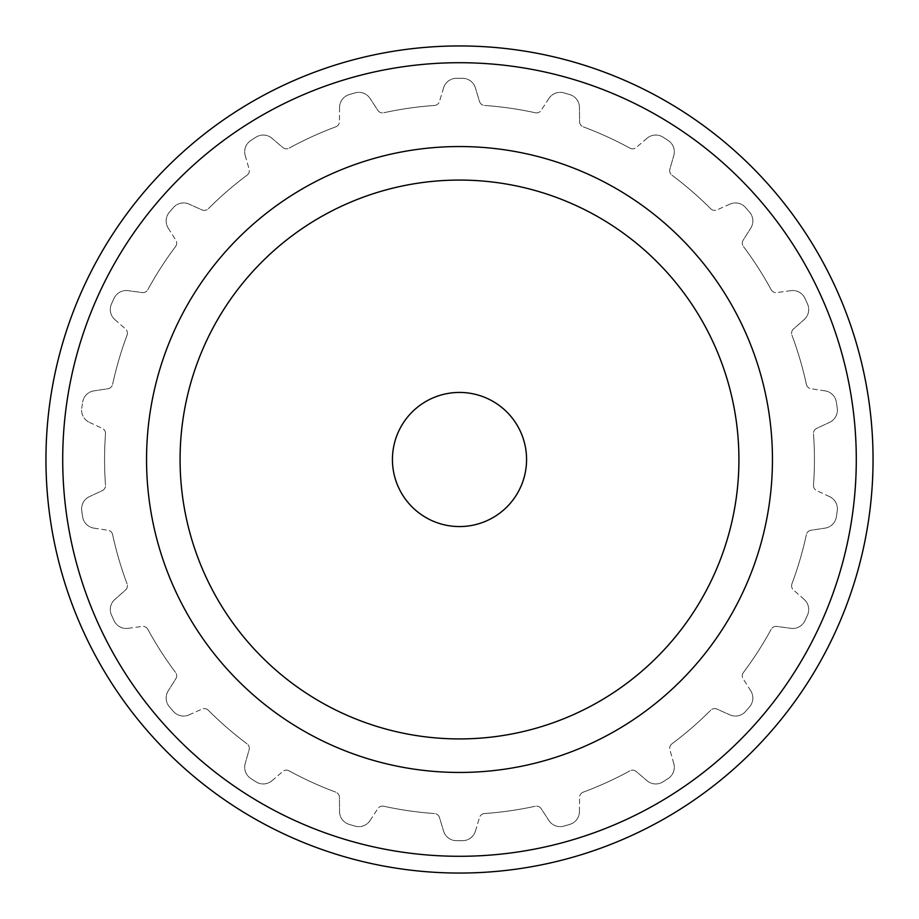 <?xml version="1.0" encoding="UTF-8"?>
<svg xmlns="http://www.w3.org/2000/svg" width="919" height="919" viewBox="0 0 919 919"><rect width="100%" height="100%" fill="white"/><g stroke="black" fill="none" stroke-linecap="round" stroke-linejoin="round"><path stroke-width="0.69" stroke-dasharray="4.59 3.45" d="M392.436 459.5A67.064 67.064 0 0 0 459.5 526.564A67.064 67.064 0 0 0 526.564 459.5A67.064 67.064 0 0 0 459.5 392.436A67.064 67.064 0 0 0 392.436 459.5M45.95 459.5A413.55 413.55 0 0 0 459.5 873.05A413.55 413.55 0 0 0 873.05 459.5A413.55 413.55 0 0 0 459.5 45.95A413.55 413.55 0 0 0 45.95 459.5A413.55 413.55 0 0 0 459.5 873.05A413.55 413.55 0 0 0 873.05 459.5A413.55 413.55 0 0 1 459.5 873.05A413.55 413.55 0 0 1 45.95 459.5A413.55 413.55 0 0 1 459.5 45.95A413.55 413.55 0 0 1 873.05 459.5A413.55 413.55 0 0 0 459.5 45.95A413.55 413.55 0 0 0 45.95 459.5M856.29 459.5A396.79 396.79 0 0 0 459.5 62.71A396.79 396.79 0 0 0 62.71 459.5A396.79 396.79 0 0 0 459.5 856.29A396.79 396.79 0 0 0 856.29 459.5A396.79 396.79 0 0 1 459.5 856.29A396.79 396.79 0 0 1 62.71 459.5A396.79 396.79 0 0 1 459.5 62.71A396.79 396.79 0 0 1 856.29 459.5A396.79 396.79 0 0 0 459.5 62.71A396.79 396.79 0 0 0 62.71 459.5A396.79 396.79 0 0 0 459.5 856.29A396.79 396.79 0 0 0 856.29 459.5M146.546 459.5A312.954 312.954 0 0 0 459.5 772.454A312.954 312.954 0 0 0 772.454 459.5A312.954 312.954 0 0 1 459.5 772.454A312.954 312.954 0 0 1 146.546 459.5A312.954 312.954 0 0 0 459.5 772.454A312.954 312.954 0 0 0 772.454 459.5A312.954 312.954 0 0 0 459.5 146.546A312.954 312.954 0 0 0 146.546 459.5A312.954 312.954 0 0 1 459.5 146.546A312.954 312.954 0 0 1 772.454 459.5A312.954 312.954 0 0 0 459.5 146.546A312.954 312.954 0 0 0 146.546 459.5M180.078 459.5A279.422 279.422 0 0 0 459.5 738.922A279.422 279.422 0 0 0 738.922 459.5A279.422 279.422 0 0 0 459.5 180.078A279.422 279.422 0 0 0 180.078 459.5M111.452 304.04A13.417 13.417 0 0 0 114.829 319.571A13.417 13.417 0 0 1 111.452 304.04A381.19 381.19 0 0 1 114.082 298.273A381.19 381.19 0 0 0 111.452 304.04M114.829 319.571L125.535 328.991L114.829 319.571M127.075 335.148A5.583 5.583 0 0 0 125.535 328.991A5.583 5.583 0 0 1 127.075 335.148A354.929 354.929 0 0 0 112.612 384.395A354.929 354.929 0 0 1 127.075 335.148M107.994 388.737A5.583 5.583 0 0 0 112.612 384.395A5.583 5.583 0 0 1 107.994 388.737L93.899 390.874L107.994 388.737M93.899 390.874A13.417 13.417 0 0 0 82.653 402.12A13.417 13.417 0 0 1 93.899 390.874M81.745 408.392A381.19 381.19 0 0 1 82.653 402.12A381.19 381.19 0 0 0 81.745 408.392A13.417 13.417 0 0 0 89.373 422.338A13.417 13.417 0 0 1 81.745 408.392M169.349 212.278A13.417 13.417 0 0 0 168.223 228.13A13.417 13.417 0 0 1 169.349 212.278A381.19 381.19 0 0 1 173.496 207.487A381.19 381.19 0 0 0 169.349 212.278M168.223 228.13L175.828 240.192L168.223 228.13M175.575 246.522A5.583 5.583 0 0 0 175.828 240.192A5.583 5.583 0 0 1 175.575 246.522A354.929 354.929 0 0 0 147.821 289.703A354.929 354.929 0 0 1 175.575 246.522M142.169 292.564A5.583 5.583 0 0 0 147.821 289.703A5.583 5.583 0 0 1 142.169 292.564L128.04 290.657L142.169 292.564M128.04 290.657A13.417 13.417 0 0 0 114.082 298.273A13.417 13.417 0 0 1 128.04 290.657M250.749 140.55A13.417 13.417 0 0 0 245.201 155.449A13.417 13.417 0 0 1 250.749 140.55A381.19 381.19 0 0 1 256.079 137.115A381.19 381.19 0 0 0 250.749 140.55M245.201 155.449L249.106 169.153L245.201 155.449M247.073 175.161A5.583 5.583 0 0 0 249.106 169.153A5.583 5.583 0 0 1 247.073 175.161A354.929 354.929 0 0 0 208.28 208.774A354.929 354.929 0 0 1 247.073 175.161M202.054 209.923A5.583 5.583 0 0 0 208.28 208.774A5.583 5.583 0 0 1 202.054 209.923L189.038 204.11L202.054 209.923M189.038 204.11A13.417 13.417 0 0 0 173.496 207.487A13.417 13.417 0 0 1 189.038 204.11M349.071 94.657A13.417 13.417 0 0 0 339.548 107.385A13.417 13.417 0 0 1 349.071 94.657A381.19 381.19 0 0 1 355.148 92.865A381.19 381.19 0 0 0 349.071 94.657M339.548 107.385L339.433 121.641L339.548 107.385M335.791 126.833A5.583 5.583 0 0 0 339.433 121.641A5.583 5.583 0 0 1 335.791 126.833A354.929 354.929 0 0 0 289.094 148.154A354.929 354.929 0 0 1 335.791 126.833M282.788 147.5A5.583 5.583 0 0 0 289.094 148.154A5.583 5.583 0 0 1 282.788 147.5L271.944 138.252L282.788 147.5M271.944 138.252A13.417 13.417 0 0 0 256.079 137.115A13.417 13.417 0 0 1 271.944 138.252M456.329 78.322A13.417 13.417 0 0 0 443.601 87.856A13.417 13.417 0 0 1 456.329 78.322A381.19 381.19 0 0 1 462.671 78.322A381.19 381.19 0 0 0 456.329 78.322M443.601 87.856L439.477 101.492L443.601 87.856M434.526 105.455A5.583 5.583 0 0 0 439.477 101.492A5.583 5.583 0 0 1 434.526 105.455A354.929 354.929 0 0 0 383.717 112.761A354.929 354.929 0 0 1 434.526 105.455M377.847 110.36A5.583 5.583 0 0 0 383.717 112.761A5.583 5.583 0 0 1 377.847 110.36L370.047 98.425L377.847 110.36M370.047 98.425A13.417 13.417 0 0 0 355.148 92.865A13.417 13.417 0 0 1 370.047 98.425M563.852 92.865A13.417 13.417 0 0 0 548.953 98.425A13.417 13.417 0 0 1 563.852 92.865A381.19 381.19 0 0 1 569.929 94.657A381.19 381.19 0 0 0 563.852 92.865M548.953 98.425L541.153 110.36L548.953 98.425M535.283 112.761A5.583 5.583 0 0 0 541.153 110.36A5.583 5.583 0 0 1 535.283 112.761A354.929 354.929 0 0 0 484.474 105.455A354.929 354.929 0 0 1 535.283 112.761M479.523 101.492A5.583 5.583 0 0 0 484.474 105.455A5.583 5.583 0 0 1 479.523 101.492L475.399 87.856L479.523 101.492M475.399 87.856A13.417 13.417 0 0 0 462.671 78.322A13.417 13.417 0 0 1 475.399 87.856M662.921 137.115A13.417 13.417 0 0 0 647.056 138.252A13.417 13.417 0 0 1 662.921 137.115A381.19 381.19 0 0 1 668.251 140.55A381.19 381.19 0 0 0 662.921 137.115M647.056 138.252L636.212 147.5L647.056 138.252M629.906 148.154A5.583 5.583 0 0 0 636.212 147.5A5.583 5.583 0 0 1 629.906 148.154A354.929 354.929 0 0 0 583.209 126.833A354.929 354.929 0 0 1 629.906 148.154M579.567 121.641A5.583 5.583 0 0 0 583.209 126.833A5.583 5.583 0 0 1 579.567 121.641L579.452 107.385L579.567 121.641M579.452 107.385A13.417 13.417 0 0 0 569.929 94.657A13.417 13.417 0 0 1 579.452 107.385M745.504 207.487A13.417 13.417 0 0 0 729.962 204.11A13.417 13.417 0 0 1 745.504 207.487A381.19 381.19 0 0 1 749.651 212.278A381.19 381.19 0 0 0 745.504 207.487M729.962 204.11L716.946 209.923L729.962 204.11M710.72 208.774A5.583 5.583 0 0 0 716.946 209.923A5.583 5.583 0 0 1 710.72 208.774A354.929 354.929 0 0 0 671.927 175.161A354.929 354.929 0 0 1 710.72 208.774M669.894 169.153A5.583 5.583 0 0 0 671.927 175.161A5.583 5.583 0 0 1 669.894 169.153L673.799 155.449L669.894 169.153M673.799 155.449A13.417 13.417 0 0 0 668.251 140.55A13.417 13.417 0 0 1 673.799 155.449M804.918 298.273A13.417 13.417 0 0 0 790.96 290.657A13.417 13.417 0 0 1 804.918 298.273A381.19 381.19 0 0 1 807.548 304.04A381.19 381.19 0 0 0 804.918 298.273M790.96 290.657L776.831 292.564L790.96 290.657M771.179 289.703A5.583 5.583 0 0 0 776.831 292.564A5.583 5.583 0 0 1 771.179 289.703A354.929 354.929 0 0 0 743.425 246.522A354.929 354.929 0 0 1 771.179 289.703M743.172 240.192A5.583 5.583 0 0 0 743.425 246.522A5.583 5.583 0 0 1 743.172 240.192L750.777 228.13L743.172 240.192M750.777 228.13A13.417 13.417 0 0 0 749.651 212.278A13.417 13.417 0 0 1 750.777 228.13M836.347 402.12A13.417 13.417 0 0 0 825.101 390.874A13.417 13.417 0 0 1 836.347 402.12A381.19 381.19 0 0 1 837.255 408.392A381.19 381.19 0 0 0 836.347 402.12M825.101 390.874L811.006 388.737L825.101 390.874M806.388 384.395A5.583 5.583 0 0 0 811.006 388.737A5.583 5.583 0 0 1 806.388 384.395A354.929 354.929 0 0 0 791.925 335.148A354.929 354.929 0 0 1 806.388 384.395M793.465 328.991A5.583 5.583 0 0 0 791.925 335.148A5.583 5.583 0 0 1 793.465 328.991L804.171 319.571L793.465 328.991M804.171 319.571A13.417 13.417 0 0 0 807.548 304.04A13.417 13.417 0 0 1 804.171 319.571M837.255 510.608A13.417 13.417 0 0 0 829.627 496.662A13.417 13.417 0 0 1 837.255 510.608A381.19 381.19 0 0 1 836.347 516.88A381.19 381.19 0 0 0 837.255 510.608M829.627 496.662L816.704 490.631L829.627 496.662M813.499 485.163A5.583 5.583 0 0 0 816.704 490.631A5.583 5.583 0 0 1 813.499 485.163A354.929 354.929 0 0 0 813.499 433.837A354.929 354.929 0 0 1 813.499 485.163M816.704 428.369A5.583 5.583 0 0 0 813.499 433.837A5.583 5.583 0 0 1 816.704 428.369L829.627 422.338L816.704 428.369M829.627 422.338A13.417 13.417 0 0 0 837.255 408.392A13.417 13.417 0 0 1 829.627 422.338M807.548 614.96A13.417 13.417 0 0 0 804.171 599.429A13.417 13.417 0 0 1 807.548 614.96A381.19 381.19 0 0 1 804.918 620.727A381.19 381.19 0 0 0 807.548 614.96M804.171 599.429L793.465 590.009L804.171 599.429M791.925 583.852A5.583 5.583 0 0 0 793.465 590.009A5.583 5.583 0 0 1 791.925 583.852A354.929 354.929 0 0 0 806.388 534.605A354.929 354.929 0 0 1 791.925 583.852M811.006 530.263A5.583 5.583 0 0 0 806.388 534.605A5.583 5.583 0 0 1 811.006 530.263L825.101 528.126L811.006 530.263M825.101 528.126A13.417 13.417 0 0 0 836.347 516.88A13.417 13.417 0 0 1 825.101 528.126M749.651 706.722A13.417 13.417 0 0 0 750.777 690.87A13.417 13.417 0 0 1 749.651 706.722A381.19 381.19 0 0 1 745.504 711.513A381.19 381.19 0 0 0 749.651 706.722M750.777 690.87L743.172 678.808L750.777 690.87M743.425 672.478A5.583 5.583 0 0 0 743.172 678.808A5.583 5.583 0 0 1 743.425 672.478A354.929 354.929 0 0 0 771.179 629.297A354.929 354.929 0 0 1 743.425 672.478M776.831 626.436A5.583 5.583 0 0 0 771.179 629.297A5.583 5.583 0 0 1 776.831 626.436L790.96 628.343L776.831 626.436M790.96 628.343A13.417 13.417 0 0 0 804.918 620.727A13.417 13.417 0 0 1 790.96 628.343M668.251 778.45A13.417 13.417 0 0 0 673.799 763.551A13.417 13.417 0 0 1 668.251 778.45A381.19 381.19 0 0 1 662.921 781.885A381.19 381.19 0 0 0 668.251 778.45M673.799 763.551L669.894 749.847L673.799 763.551M671.927 743.839A5.583 5.583 0 0 0 669.894 749.847A5.583 5.583 0 0 1 671.927 743.839A354.929 354.929 0 0 0 710.72 710.226A354.929 354.929 0 0 1 671.927 743.839M716.946 709.077A5.583 5.583 0 0 0 710.72 710.226A5.583 5.583 0 0 1 716.946 709.077L729.962 714.89L716.946 709.077M729.962 714.89A13.417 13.417 0 0 0 745.504 711.513A13.417 13.417 0 0 1 729.962 714.89M569.929 824.343A13.417 13.417 0 0 0 579.452 811.615A13.417 13.417 0 0 1 569.929 824.343A381.19 381.19 0 0 1 563.852 826.135A381.19 381.19 0 0 0 569.929 824.343M579.452 811.615L579.567 797.359L579.452 811.615M583.209 792.167A5.583 5.583 0 0 0 579.567 797.359A5.583 5.583 0 0 1 583.209 792.167A354.929 354.929 0 0 0 629.906 770.846A354.929 354.929 0 0 1 583.209 792.167M636.212 771.5A5.583 5.583 0 0 0 629.906 770.846A5.583 5.583 0 0 1 636.212 771.5L647.056 780.748L636.212 771.5M647.056 780.748A13.417 13.417 0 0 0 662.921 781.885A13.417 13.417 0 0 1 647.056 780.748M462.671 840.678A13.417 13.417 0 0 0 475.399 831.144A13.417 13.417 0 0 1 462.671 840.678A381.19 381.19 0 0 1 456.329 840.678A381.19 381.19 0 0 0 462.671 840.678M475.399 831.144L479.523 817.508L475.399 831.144M484.474 813.545A5.583 5.583 0 0 0 479.523 817.508A5.583 5.583 0 0 1 484.474 813.545A354.929 354.929 0 0 0 535.283 806.239A354.929 354.929 0 0 1 484.474 813.545M541.153 808.64A5.583 5.583 0 0 0 535.283 806.239A5.583 5.583 0 0 1 541.153 808.64L548.953 820.575L541.153 808.64M548.953 820.575A13.417 13.417 0 0 0 563.852 826.135A13.417 13.417 0 0 1 548.953 820.575M355.148 826.135A13.417 13.417 0 0 0 370.047 820.575A13.417 13.417 0 0 1 355.148 826.135A381.19 381.19 0 0 1 349.071 824.343A381.19 381.19 0 0 0 355.148 826.135M370.047 820.575L377.847 808.64L370.047 820.575M383.717 806.239A5.583 5.583 0 0 0 377.847 808.64A5.583 5.583 0 0 1 383.717 806.239A354.929 354.929 0 0 0 434.526 813.545A354.929 354.929 0 0 1 383.717 806.239M439.477 817.508A5.583 5.583 0 0 0 434.526 813.545A5.583 5.583 0 0 1 439.477 817.508L443.601 831.144L439.477 817.508M443.601 831.144A13.417 13.417 0 0 0 456.329 840.678A13.417 13.417 0 0 1 443.601 831.144M256.079 781.885A13.417 13.417 0 0 0 271.944 780.748A13.417 13.417 0 0 1 256.079 781.885A381.19 381.19 0 0 1 250.749 778.45A381.19 381.19 0 0 0 256.079 781.885M271.944 780.748L282.788 771.5L271.944 780.748M289.094 770.846A5.583 5.583 0 0 0 282.788 771.5A5.583 5.583 0 0 1 289.094 770.846A354.929 354.929 0 0 0 335.791 792.167A354.929 354.929 0 0 1 289.094 770.846M339.433 797.359A5.583 5.583 0 0 0 335.791 792.167A5.583 5.583 0 0 1 339.433 797.359L339.548 811.615L339.433 797.359M339.548 811.615A13.417 13.417 0 0 0 349.071 824.343A13.417 13.417 0 0 1 339.548 811.615M173.496 711.513A13.417 13.417 0 0 0 189.038 714.89A13.417 13.417 0 0 1 173.496 711.513A381.19 381.19 0 0 1 169.349 706.722A381.19 381.19 0 0 0 173.496 711.513M189.038 714.89L202.054 709.077L189.038 714.89M208.28 710.226A5.583 5.583 0 0 0 202.054 709.077A5.583 5.583 0 0 1 208.28 710.226A354.929 354.929 0 0 0 247.073 743.839A354.929 354.929 0 0 1 208.28 710.226M249.106 749.847A5.583 5.583 0 0 0 247.073 743.839A5.583 5.583 0 0 1 249.106 749.847L245.201 763.551L249.106 749.847M245.201 763.551A13.417 13.417 0 0 0 250.749 778.45A13.417 13.417 0 0 1 245.201 763.551M114.082 620.727A13.417 13.417 0 0 0 128.04 628.343A13.417 13.417 0 0 1 114.082 620.727A381.19 381.19 0 0 1 111.452 614.96A381.19 381.19 0 0 0 114.082 620.727M128.04 628.343L142.169 626.436L128.04 628.343M147.821 629.297A5.583 5.583 0 0 0 142.169 626.436A5.583 5.583 0 0 1 147.821 629.297A354.929 354.929 0 0 0 175.575 672.478A354.929 354.929 0 0 1 147.821 629.297M175.828 678.808A5.583 5.583 0 0 0 175.575 672.478A5.583 5.583 0 0 1 175.828 678.808L168.223 690.87L175.828 678.808M168.223 690.87A13.417 13.417 0 0 0 169.349 706.722A13.417 13.417 0 0 1 168.223 690.87M82.653 516.88A13.417 13.417 0 0 0 93.899 528.126A13.417 13.417 0 0 1 82.653 516.88A381.19 381.19 0 0 1 81.745 510.608A381.19 381.19 0 0 0 82.653 516.88M93.899 528.126L107.994 530.263L93.899 528.126M112.612 534.605A5.583 5.583 0 0 0 107.994 530.263A5.583 5.583 0 0 1 112.612 534.605A354.929 354.929 0 0 0 127.075 583.852A354.929 354.929 0 0 1 112.612 534.605M125.535 590.009A5.583 5.583 0 0 0 127.075 583.852A5.583 5.583 0 0 1 125.535 590.009L114.829 599.429L125.535 590.009M114.829 599.429A13.417 13.417 0 0 0 111.452 614.96A13.417 13.417 0 0 1 114.829 599.429M89.373 422.338L102.296 428.369L89.373 422.338M105.501 433.837A5.583 5.583 0 0 0 102.296 428.369A5.583 5.583 0 0 1 105.501 433.837A354.929 354.929 0 0 0 105.501 485.163A354.929 354.929 0 0 1 105.501 433.837M102.296 490.631A5.583 5.583 0 0 0 105.501 485.163A5.583 5.583 0 0 1 102.296 490.631L89.373 496.662L102.296 490.631M89.373 496.662A13.417 13.417 0 0 0 81.745 510.608A13.417 13.417 0 0 1 89.373 496.662"/><path stroke-width="1.38" d="M526.564 459.5A67.064 67.064 0 0 1 459.5 526.564A67.064 67.064 0 0 1 392.436 459.5A67.064 67.064 0 0 1 459.5 392.436A67.064 67.064 0 0 1 526.564 459.5M180.078 459.5A279.422 279.422 0 0 0 459.5 738.922A279.422 279.422 0 0 0 738.922 459.5A279.422 279.422 0 0 0 459.5 180.078A279.422 279.422 0 0 0 180.078 459.5M873.05 459.5A413.55 413.55 0 0 1 459.5 873.05A413.55 413.55 0 0 1 45.95 459.5A413.55 413.55 0 0 1 459.5 45.95A413.55 413.55 0 0 1 873.05 459.5M62.71 459.5A396.79 396.79 0 0 1 459.5 62.71A396.79 396.79 0 0 1 856.29 459.5A396.79 396.79 0 0 1 459.5 856.29A396.79 396.79 0 0 1 62.71 459.5M772.454 459.5A312.954 312.954 0 0 1 459.5 772.454A312.954 312.954 0 0 1 146.546 459.5A312.954 312.954 0 0 1 459.5 146.546A312.954 312.954 0 0 1 772.454 459.5"/></g></svg>
